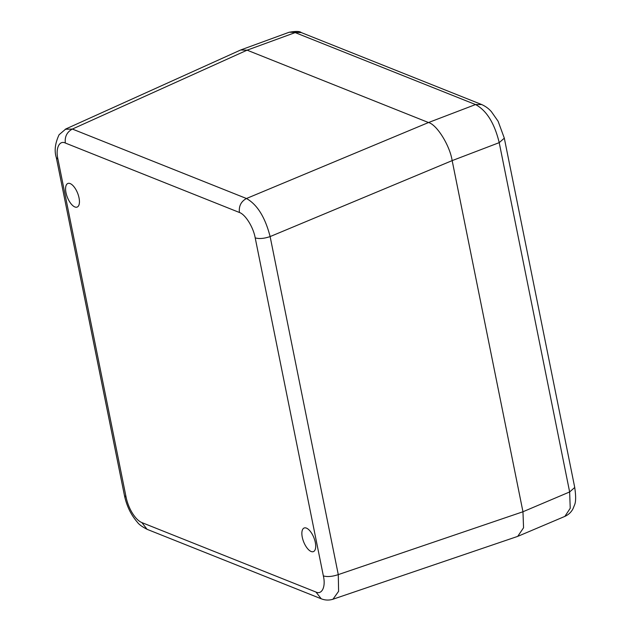 <?xml version="1.0" encoding="UTF-8"?>
<svg xmlns="http://www.w3.org/2000/svg" width="631" height="631" viewBox="0 0 631 631"><rect width="100%" height="100%" fill="white"/><g stroke="black" fill="none" stroke-linecap="round" stroke-linejoin="round"><path stroke-width="0.95" d="M311.146 551.494A12.683 5.521 -111.5 0 0 313.441 551.604A12.683 5.521 -111.5 0 0 313.922 537.778A12.683 5.521 -111.5 0 0 304.134 528.005A12.683 5.521 -111.5 0 0 302.848 539.513A12.683 5.521 -111.5 0 0 311.146 551.494M74.868 206.952A12.683 5.521 -111.5 0 0 77.163 207.071A12.683 5.521 -111.5 0 0 77.652 193.244A12.683 5.521 -111.5 0 0 67.856 183.471A12.683 5.521 -111.5 0 0 66.57 194.979A12.683 5.521 -111.5 0 0 74.868 206.952M65.23 129.245L72.376 129.055C66.957 132.021 64.614 136.682 65.34 143.032L239.425 212.481C238.707 206.132 241.05 201.47 246.461 198.505C257.243 204.562 265.13 217.253 270.123 236.578C264.121 238.605 259.144 239.031 255.2 237.871L323.356 575.898C327.308 577.065 332.277 576.631 338.279 574.612L338.602 591.326L332.939 599.261L332.253 599.45M56.333 157.687L124.488 495.714L126.097 497.204L57.942 159.178L56.333 157.687C54.156 150.935 55.078 143.284 59.101 134.726L65.876 128.937L240.687 49.983L247.1 50.164L428.496 122.532L247.107 50.164L72.376 129.055L246.461 198.505L428.504 122.532L475.545 104.557L481.658 104.533L301.255 32.567L289.243 32.22L241.365 49.723M141.872 522.594L147.086 529.322L321.226 598.787L315.957 592.044L141.872 522.594C138.678 521.245 135.539 518.13 132.455 513.248C129.205 508.105 127.052 501.929 126.097 497.204M321.81 598.993L321.226 598.787M321.179 598.756C325.044 600.318 328.956 600.475 332.931 599.237L517.712 536.382L523.556 527.776L522.965 511.757L452.159 160.613C449.832 145.501 436.826 124.575 428.504 122.532M518.39 536.105L564.871 516.395L570.227 508.278L569.643 491.951L574.738 487.479L504.311 138.173L499.216 142.645C494.491 123.211 486.604 110.512 475.545 104.557L295.166 32.599L247.107 50.164M452.167 160.621L522.965 511.757L338.279 574.612L270.123 236.578L452.159 160.613L499.216 142.645L569.643 491.951L522.965 511.749M57.942 159.178C55.299 148.064 59.535 140.129 65.34 143.032M323.356 575.898C325.998 587.011 321.763 594.946 315.957 592.044M239.425 212.481C245.285 214.414 253.268 226.955 255.2 237.871M504.248 137.968L498.104 121.247L491.336 111.592C490.461 110.701 487.747 107.294 481.634 104.525M124.488 495.698C126.721 506.086 131.027 514.935 137.416 522.263C138.962 524.456 142.18 526.798 147.086 529.306M301.255 32.567C299.82 31.187 295.813 31.085 289.243 32.244M564.871 516.387C568.531 514.715 571.244 512.159 573.019 508.72L574.525 505.021C575.929 501.89 575.993 496.045 574.723 487.479"/></g></svg>
